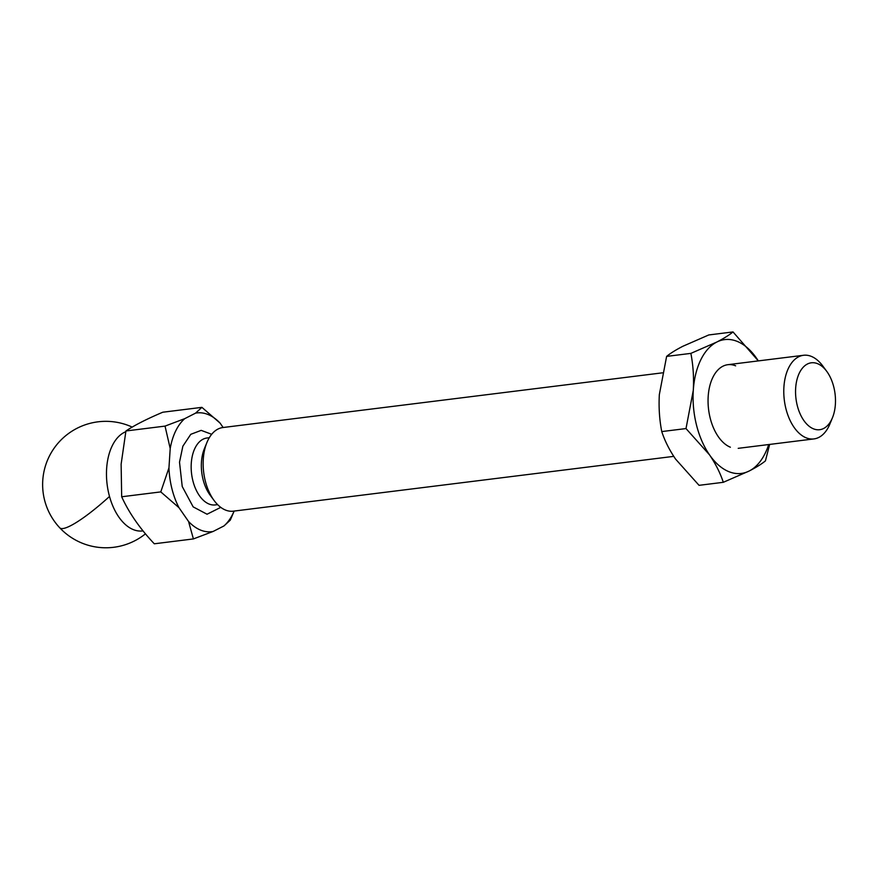 <?xml version="1.0" encoding="UTF-8"?>
<svg xmlns="http://www.w3.org/2000/svg" width="879" height="879" viewBox="0 0 879 879"><rect width="100%" height="100%" fill="white"/><g stroke="black" fill="none" stroke-linecap="round" stroke-linejoin="round"><path stroke-width="1.32" d="M662.403 372.839L222.892 427.535A42.137 24.601 82.9 0 0 206.939 442.467A42.137 24.601 82.9 0 0 203.28 459.256A42.137 24.601 82.9 0 0 214.168 500.601A42.137 24.601 82.9 0 0 233.309 511.171L673.732 456.366M832.457 417.756L829.897 423.986A42.137 24.601 -97.1 0 1 813.932 438.918A42.137 24.601 -97.1 0 1 806.098 437.797A42.137 24.601 -97.1 0 1 783.914 387.002A42.137 24.601 -97.1 0 1 803.527 355.281A42.137 24.601 -97.1 0 1 811.361 356.402A42.137 24.601 -97.1 0 1 822.667 365.84L826.667 371.246A33.71 19.679 -97.1 0 1 832.457 417.756A33.71 19.679 -97.1 0 1 813.416 428.809A33.71 19.679 -97.1 0 1 795.66 388.177A33.71 19.679 -97.1 0 1 817.624 363.697A33.71 19.679 -97.1 0 1 826.667 371.246M206.939 442.467L204.378 448.686A33.71 19.679 82.9 0 0 201.456 462.112A33.71 19.679 82.9 0 0 210.158 495.196L214.168 500.601M220.761 507.359L207.048 514.226L193.149 506.864L182.228 486.505L179.514 462.211L182.854 446.213L190.776 434.314L201.181 430.369L211.674 434.292M223.145 427.502L220.102 423.129A59.838 34.929 82.9 0 0 195.567 413.141L201.906 407.351L162.802 412.218C146.98 418.909 134.685 425.161 125.928 430.974L121.126 464.2L121.676 496.767C129.015 512.875 139.893 528.554 154.297 543.793L193.402 538.926L213.103 531.465L223.936 525.961A59.838 34.929 82.9 0 0 234.144 511.062L230.276 520.159L223.936 525.961M125.774 431.721A50.575 29.523 82.9 0 0 106.634 468.639A50.575 29.523 82.9 0 0 109.512 496.459A50.575 29.523 82.9 0 0 142.662 530.938L143.035 530.894M195.567 413.141L184.733 418.657A59.838 34.929 82.9 0 0 170.207 448.51L168.955 467.837A59.838 34.929 82.9 0 0 178.975 507.677L188.556 521.489A59.838 34.929 82.9 0 0 213.103 531.465M188.556 521.489L193.402 538.926M178.975 507.677L160.78 491.899L121.676 496.767M168.955 467.837L160.78 491.899M170.207 448.51L165.032 426.106L125.928 430.974M184.733 418.657L165.032 426.106M220.102 423.129L201.906 407.351M690.872 353.38C693.179 365.246 693.992 377.574 693.289 390.364L686.005 428.567L661.755 431.578C659.448 419.712 658.635 407.384 659.338 394.594L666.623 356.391L690.872 353.38L716.792 342.052C723.846 338.415 729.251 335.042 733.02 331.932L758.324 360.906A67.43 39.357 82.9 0 0 756.511 358.203A67.43 39.357 82.9 0 0 716.792 342.052A67.43 39.357 82.9 0 0 693.289 390.364A67.43 39.357 82.9 0 0 709.507 454.839A67.43 39.357 82.9 0 0 728.79 471.627A67.43 39.357 82.9 0 0 749.216 470.99A67.43 39.357 82.9 0 0 768.696 444.543M686.005 428.567L709.507 454.839C715.726 464.002 720.319 473.166 723.296 482.307L749.216 470.99C756.27 467.353 761.675 463.98 765.433 460.871L769.652 444.422M730.372 447.213A42.137 24.601 -97.1 0 1 708.188 396.429A42.137 24.601 -97.1 0 1 735.635 365.829M723.296 482.307L699.047 485.329L675.544 459.058C669.326 449.883 664.733 440.731 661.755 431.578M733.02 331.932L708.771 334.954L682.84 346.282C675.797 349.919 670.38 353.292 666.623 356.391M209.29 437.72L206.961 438.006A33.71 19.679 82.9 0 0 191.27 463.387A33.71 19.679 82.9 0 0 215.289 504.92L217.618 504.623M132.202 427.095A63.211 63.211 0 0 0 59.783 527.839A63.211 11.218 -43.2 0 0 86.175 515.753A63.211 11.218 -43.2 0 0 109.512 496.459M727.801 364.697L803.527 355.281M59.783 527.839A63.211 63.211 0 0 0 145.464 533.839M738.206 448.334L813.932 438.918"/></g></svg>
